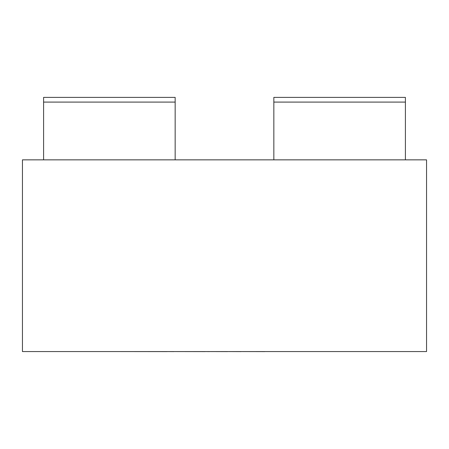 <?xml version="1.0" encoding="UTF-8"?>
<svg xmlns="http://www.w3.org/2000/svg" width="449" height="449" viewBox="0 0 449 449"><rect width="100%" height="100%" fill="white"/><g stroke="black" fill="none" stroke-linecap="round" stroke-linejoin="round"><path stroke-width="0.67" d="M360.861 97.394L349.098 97.394L360.861 97.394M153.923 97.394L142.159 97.394L153.923 97.394M273.839 102.091L273.839 97.394L405.408 97.394L405.408 102.091L273.839 102.091L273.839 159.85M349.098 97.394L295.077 97.394M22.45 351.561L22.45 159.85L426.55 159.85L426.55 351.561L22.45 351.561M43.592 159.85L43.592 97.394L175.161 97.394L175.161 159.85M142.159 97.394L88.139 97.394M405.408 159.85L405.408 102.091M264.77 351.561L333.006 351.561M264.77 351.606L241.006 351.561M241.006 351.606L227.581 351.561M227.581 351.606L209.475 351.561M209.475 351.606L205.238 351.561M205.238 351.606L173.836 351.561M173.836 351.606L167.135 351.561M167.135 351.606L115.96 351.561M175.161 102.091L43.592 102.091"/></g></svg>
